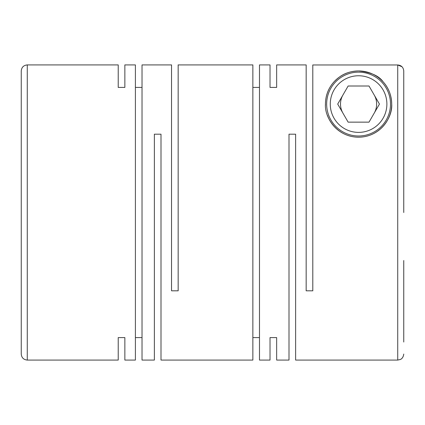 <?xml version="1.0" encoding="UTF-8"?>
<svg xmlns="http://www.w3.org/2000/svg" width="425" height="425" viewBox="0 0 425 425"><rect width="100%" height="100%" fill="white"/><g stroke="black" fill="none" stroke-linecap="round" stroke-linejoin="round"><path stroke-width="0.64" d="M124.854 64.919L124.854 87.412L124.854 64.919L135.4 64.919L135.4 360.081L124.854 360.081L124.854 337.588L124.854 360.081M135.4 87.412L142.024 87.412M142.024 64.919L142.024 360.081L154.371 360.081L154.371 134.194L161.001 134.194L161.001 360.081L252.859 360.081L252.859 64.919L178.165 64.919L178.165 290.806L171.541 290.806L171.541 64.919L142.024 64.919M118.23 87.412L118.23 64.919L118.23 87.412L124.854 87.412M118.23 337.588L118.23 360.081L118.23 337.588L124.854 337.588M135.4 337.588L142.024 337.588M252.859 87.412L259.484 87.412M270.024 64.919L270.024 87.412L270.024 64.919L259.484 64.919L259.484 360.081L270.024 360.081L270.024 337.588L270.024 360.081M401.986 66.741L397.726 64.972L397.726 360.081L295.625 360.081L295.625 134.194L289 134.194L289 360.081L276.654 360.081L276.654 337.588L276.654 360.081M276.654 64.919L276.654 87.412L276.654 64.919L306.165 64.919L306.165 290.806L312.795 290.806L312.795 64.972L397.726 64.972L312.795 64.972M270.024 87.412L276.654 87.412M270.024 337.588L276.654 337.588M252.859 337.588L259.484 337.588M340.446 76.346A33.129 33.129 0 0 1 391.701 104.077C391.462 95.253 388.615 87.853 383.159 81.871C378.951 75.825 370.765 72.181 358.604 70.943C345.318 71.384 339.224 76.771 334.395 81.425C328.493 87.842 325.507 95.391 325.444 104.077C324.413 117.22 336.759 137.047 358.44 137.206C380.178 137.137 392.705 117.534 391.701 104.077A33.129 33.129 0 0 1 327.415 115.329M403.75 342.008L403.75 260.53M386.883 104.077A28.31 28.31 0 0 1 358.572 132.387A28.31 28.31 0 0 1 330.262 104.077A28.31 28.31 0 0 1 358.572 75.762A28.31 28.31 0 0 1 386.883 104.077M390.501 104.077A31.923 31.923 0 0 1 358.572 136A31.923 31.923 0 0 1 326.65 104.077A31.923 31.923 0 0 1 358.572 72.149A31.923 31.923 0 0 1 390.501 104.077M374.223 113.108A18.073 18.073 0 0 0 374.223 95.041M342.922 95.041A18.073 18.073 0 0 0 342.922 113.108M325.46 105.065A33.129 33.129 0 0 1 329.678 87.863M397.726 64.972C401.391 65.333 403.394 67.341 403.75 71.002L403.75 164.47M403.75 212.5L403.75 71.002M27.274 64.919L27.274 360.081C23.614 359.72 21.606 357.712 21.25 354.057L21.25 70.943C21.606 67.288 23.614 65.28 27.274 64.919L118.23 64.919M330.151 87.056A33.129 33.129 0 0 1 332.451 83.693M334.406 81.414A33.129 33.129 0 0 1 336.255 79.587M336.605 79.278A33.129 33.129 0 0 1 339.947 76.675M337.705 104.077L348.139 122.145L369.006 122.145L379.44 104.077L369.006 86.004L348.139 86.004L337.705 104.077M27.274 360.081L118.23 360.081M397.726 360.081L400.334 359.486C400.308 359.507 403.192 358.61 403.75 354.057"/></g></svg>

